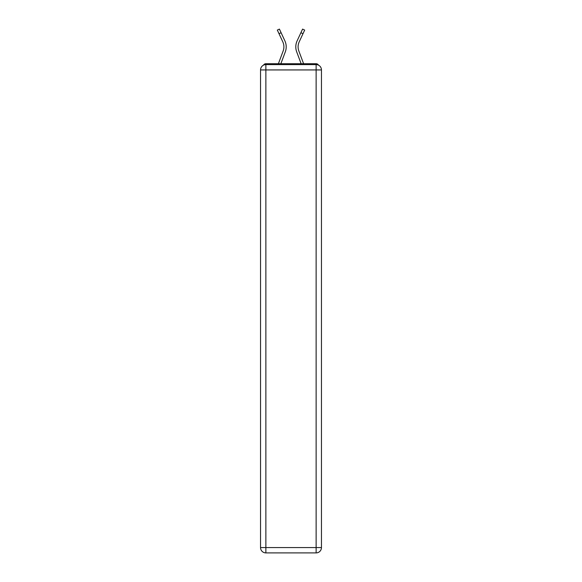 <?xml version="1.0" encoding="UTF-8"?>
<svg xmlns="http://www.w3.org/2000/svg" width="582" height="582" viewBox="0 0 582 582"><rect width="100%" height="100%" fill="white"/><g stroke="black" fill="none" stroke-linecap="round" stroke-linejoin="round"><path stroke-width="0.87" d="M321.453 69.942A5.325 5.325 0 0 0 316.128 64.609A5.325 5.325 0 0 1 321.453 69.942L321.453 547.575L316.128 547.575L316.128 552.9L265.872 552.9A5.325 5.325 0 0 1 260.547 547.575L260.547 69.942A5.325 5.325 0 0 1 265.872 64.609L316.128 64.609L316.128 69.942L265.872 69.942L265.872 547.575L316.128 547.575L316.128 69.942L321.453 69.942L321.402 69.229M260.547 69.942L265.872 69.942L265.872 64.609A5.325 5.325 0 0 0 260.547 69.942L260.598 69.229M318.492 65.169A2.663 2.663 0 0 0 316.128 63.722L265.872 63.722A2.663 2.663 0 0 0 263.508 65.169M316.128 63.722L304.852 63.722M277.148 63.722L265.872 63.722M285.311 51.827L280.866 63.722L285.311 51.827A14.208 14.208 0 0 0 284.889 40.878L281.106 32.723L279.011 33.698L277.33 30.075L279.418 29.1L281.106 32.723M283.143 51.02L278.4 63.722L283.143 51.02A11.895 11.895 0 0 0 283.9 46.858A11.895 11.895 0 0 1 283.143 51.02M298.1 46.858A11.895 11.895 0 0 0 298.857 51.02L303.6 63.722L298.857 51.02A11.895 11.895 0 0 1 298.1 46.858A11.895 11.895 0 0 0 298.857 51.02A11.895 11.895 0 0 1 298.1 46.858A11.895 11.895 0 0 0 298.857 51.02A11.895 11.895 0 0 1 298.1 46.858A11.895 11.895 0 0 0 298.857 51.02A11.895 11.895 0 0 1 298.1 46.858A11.895 11.895 0 0 0 298.857 51.02A11.895 11.895 0 0 1 298.1 46.858A11.895 11.895 0 0 0 298.857 51.02A11.895 11.895 0 0 1 298.1 46.858A11.895 11.895 0 0 0 298.857 51.02A11.895 11.895 0 0 1 298.1 46.858A11.895 11.895 0 0 0 298.857 51.02A11.895 11.895 0 0 1 298.1 46.858A11.895 11.895 0 0 0 298.857 51.02A11.895 11.895 0 0 1 298.1 46.858A11.895 11.895 0 0 0 298.857 51.02A11.895 11.895 0 0 1 298.1 46.858A11.895 11.895 0 0 0 298.857 51.02A11.895 11.895 0 0 1 299.206 41.846A11.895 11.895 0 0 0 298.1 46.858A11.895 11.895 0 0 1 299.206 41.846A11.895 11.895 0 0 0 298.1 46.858A11.895 11.895 0 0 1 299.206 41.846A11.895 11.895 0 0 0 298.1 46.858A11.895 11.895 0 0 1 299.206 41.846A11.895 11.895 0 0 0 298.1 46.858A11.895 11.895 0 0 1 299.206 41.846A11.895 11.895 0 0 0 298.1 46.858A11.895 11.895 0 0 1 299.206 41.846A11.895 11.895 0 0 0 298.1 46.858A11.895 11.895 0 0 1 299.206 41.846A11.895 11.895 0 0 0 298.1 46.858A11.895 11.895 0 0 1 299.206 41.846A11.895 11.895 0 0 0 298.1 46.858A11.895 11.895 0 0 1 299.206 41.846A11.895 11.895 0 0 0 298.1 46.858A11.895 11.895 0 0 1 299.206 41.846A11.895 11.895 0 0 0 298.1 46.858A11.895 11.895 0 0 1 299.206 41.846A11.895 11.895 0 0 0 298.1 46.858M296.689 51.827L301.134 63.722L296.689 51.827A14.208 14.208 0 0 1 297.111 40.878L302.582 29.1L304.67 30.075L299.206 41.846M316.128 552.9A5.325 5.325 0 0 0 321.453 547.575A5.325 5.325 0 0 1 316.128 552.9M282.794 41.846A11.895 11.895 0 0 1 283.9 46.858A11.895 11.895 0 0 0 282.794 41.846A11.895 11.895 0 0 1 283.9 46.858A11.895 11.895 0 0 0 282.794 41.846A11.895 11.895 0 0 1 283.9 46.858A11.895 11.895 0 0 0 282.794 41.846L279.011 33.698M265.872 552.9L265.872 547.575L260.547 547.575A5.325 5.325 0 0 0 265.872 552.9M302.989 33.698L300.894 32.723"/></g></svg>
